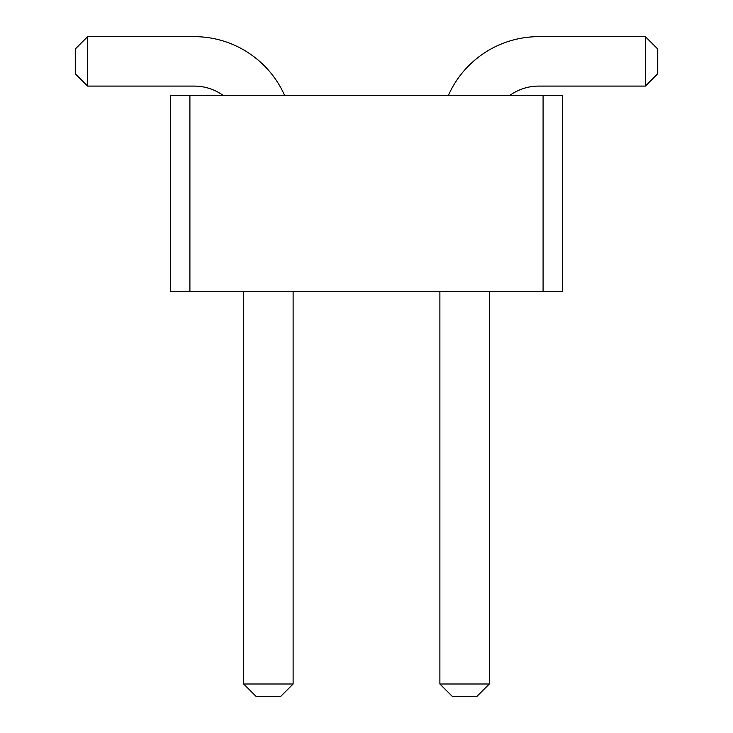 <?xml version="1.0" encoding="UTF-8"?>
<svg xmlns="http://www.w3.org/2000/svg" width="733" height="733" viewBox="0 0 733 733"><rect width="100%" height="100%" fill="white"/><g stroke="black" fill="none" stroke-linecap="round" stroke-linejoin="round"><path stroke-width="0.55" stroke-dasharray="3.67 2.75" d="M543.089 95.354L562.715 95.354L562.715 291.569L543.089 291.569L562.715 291.569L543.089 291.569L562.715 291.569L543.089 291.569L562.715 291.569L543.089 291.569L562.715 291.569L543.089 291.569L562.715 291.569L562.715 95.354L543.089 95.354L543.089 291.569L562.715 291.569L562.715 95.354L543.089 95.354L562.715 95.354L543.089 95.354L562.715 95.354L543.089 95.354L562.715 95.354L543.089 95.354L562.715 95.354L562.715 291.569L562.715 95.354L562.715 291.569L562.715 95.354L562.715 291.569L562.715 95.354L562.715 291.569L562.715 95.354L543.089 95.354L543.089 291.569L170.285 291.569L189.911 291.569L170.285 291.569L189.911 291.569L170.285 291.569L189.911 291.569L170.285 291.569L189.911 291.569L170.285 291.569L189.911 291.569L170.285 291.569L170.285 95.354L543.089 95.354L543.089 291.569L543.089 95.354M170.285 95.354L189.911 95.354L189.911 291.569L189.911 95.354L189.911 291.569L189.911 95.354L189.911 291.569L189.911 95.354L170.285 95.354L189.911 95.354L170.285 95.354L189.911 95.354L170.285 95.354L189.911 95.354L170.285 95.354L189.911 95.354L170.285 95.354L170.285 291.569L170.285 95.354M509.939 95.354L448.413 95.354A98.882 98.882 0 0 1 538.764 36.65L645.37 36.65L645.37 86.091L538.764 86.091A49.441 49.441 0 0 0 509.939 95.354L448.413 95.354A98.882 98.882 0 0 1 538.764 36.65L645.37 36.65L645.37 86.091L538.764 86.091A49.441 49.441 0 0 0 509.939 95.354L448.413 95.354A98.882 98.882 0 0 1 538.764 36.65L645.37 36.65L645.37 86.091L538.764 86.091A49.441 49.441 0 0 0 509.939 95.354L448.413 95.354A98.882 98.882 0 0 1 538.764 36.65L645.37 36.65L645.37 86.091L538.764 86.091A49.441 49.441 0 0 0 509.939 95.354L448.413 95.354A98.882 98.882 0 0 1 538.764 36.65L645.37 36.65L645.37 86.091L538.764 86.091A49.441 49.441 0 0 0 509.939 95.354L448.413 95.354A98.882 98.882 0 0 1 538.764 36.65L645.37 36.65L645.37 86.091L538.764 86.091A49.441 49.441 0 0 0 509.939 95.354L448.413 95.354A98.882 98.882 0 0 1 538.764 36.65L645.37 36.65L645.37 86.091L538.764 86.091A49.441 49.441 0 0 0 509.939 95.354L448.413 95.354A98.882 98.882 0 0 1 538.764 36.65L645.37 36.65L645.37 86.091L538.764 86.091A49.441 49.441 0 0 0 509.939 95.354L448.413 95.354A98.882 98.882 0 0 1 538.764 36.65L645.37 36.65L645.37 86.091L538.764 86.091A49.441 49.441 0 0 0 509.939 95.354L448.413 95.354A98.882 98.882 0 0 1 538.764 36.65L645.37 36.65L645.37 86.091L538.764 86.091A49.441 49.441 0 0 0 509.939 95.354L448.413 95.354A98.882 98.882 0 0 1 538.764 36.65L645.37 36.65L645.37 86.091L538.764 86.091A49.441 49.441 0 0 0 509.939 95.354L448.413 95.354M223.061 95.354L284.587 95.354A98.882 98.882 0 0 0 194.236 36.65L87.63 36.65L87.63 86.091L194.236 86.091A49.441 49.441 0 0 1 223.061 95.354L284.587 95.354A98.882 98.882 0 0 0 194.236 36.65L87.63 36.65L87.63 86.091L194.236 86.091A49.441 49.441 0 0 1 223.061 95.354L284.587 95.354A98.882 98.882 0 0 0 194.236 36.65L87.63 36.65L87.63 86.091L194.236 86.091A49.441 49.441 0 0 1 223.061 95.354L284.587 95.354A98.882 98.882 0 0 0 194.236 36.65L87.63 36.65L87.63 86.091L194.236 86.091A49.441 49.441 0 0 1 223.061 95.354L284.587 95.354A98.882 98.882 0 0 0 194.236 36.65L87.63 36.65L87.63 86.091L194.236 86.091A49.441 49.441 0 0 1 223.061 95.354L284.587 95.354A98.882 98.882 0 0 0 194.236 36.65L87.63 36.65L87.63 86.091L194.236 86.091A49.441 49.441 0 0 1 223.061 95.354L284.587 95.354A98.882 98.882 0 0 0 194.236 36.65L87.63 36.65L87.63 86.091L194.236 86.091A49.441 49.441 0 0 1 223.061 95.354L284.587 95.354A98.882 98.882 0 0 0 194.236 36.65L87.63 36.65L87.63 86.091L194.236 86.091A49.441 49.441 0 0 1 223.061 95.354L284.587 95.354A98.882 98.882 0 0 0 194.236 36.65L87.63 36.65L87.63 86.091L194.236 86.091A49.441 49.441 0 0 1 223.061 95.354L284.587 95.354A98.882 98.882 0 0 0 194.236 36.65L87.63 36.65L87.63 86.091L194.236 86.091A49.441 49.441 0 0 1 223.061 95.354L284.587 95.354A98.882 98.882 0 0 0 194.236 36.65L87.63 36.65L87.63 86.091L194.236 86.091A49.441 49.441 0 0 1 223.061 95.354L284.587 95.354M293.118 291.569L243.677 291.569L243.677 683.99L293.118 683.99L293.118 291.569L243.677 291.569L243.677 683.99L293.118 683.99L293.118 291.569L243.677 291.569L243.677 683.99L293.118 683.99L293.118 291.569L243.677 291.569L243.677 683.99L293.118 683.99L293.118 291.569L243.677 291.569L243.677 683.99L293.118 683.99L293.118 291.569L243.677 291.569L243.677 683.99L293.118 683.99L293.118 291.569L243.677 291.569L243.677 683.99L293.118 683.99L293.118 291.569L243.677 291.569L243.677 683.99L293.118 683.99L293.118 291.569L243.677 291.569L243.677 683.99L293.118 683.99L293.118 291.569L243.677 291.569L243.677 683.99L293.118 683.99L293.118 291.569L243.677 291.569L243.677 683.99L293.118 683.99L293.118 291.569L243.677 291.569M439.882 291.569L489.323 291.569L489.323 683.99L439.882 683.99L439.882 291.569L489.323 291.569L489.323 683.99L439.882 683.99L439.882 291.569L489.323 291.569L489.323 683.99L439.882 683.99L439.882 291.569L489.323 291.569L489.323 683.99L439.882 683.99L439.882 291.569L489.323 291.569L489.323 683.99L439.882 683.99L439.882 291.569L489.323 291.569L489.323 683.99L439.882 683.99L439.882 291.569L489.323 291.569L489.323 683.99L439.882 683.99L439.882 291.569L489.323 291.569L489.323 683.99L439.882 683.99L439.882 291.569L489.323 291.569L489.323 683.99L439.882 683.99L439.882 291.569L489.323 291.569L489.323 683.99L439.882 683.99L439.882 291.569L489.323 291.569L489.323 683.99L439.882 683.99L439.882 291.569L489.323 291.569M645.37 36.65L657.73 49.01L645.37 36.65L657.73 49.01L645.37 36.65L657.73 49.01L645.37 36.65L657.73 49.01L645.37 36.65L657.73 49.01L645.37 36.65L657.73 49.01L657.73 73.731L645.37 86.091L657.73 73.731L657.73 49.01L657.73 73.731L645.37 86.091L657.73 73.731L657.73 49.01L657.73 73.731L645.37 86.091L657.73 73.731L657.73 49.01L657.73 73.731L645.37 86.091L657.73 73.731L657.73 49.01L657.73 73.731L645.37 86.091L657.73 73.731L657.73 49.01L657.73 73.731L645.37 86.091M87.63 36.65L75.27 49.01L87.63 36.65L75.27 49.01L87.63 36.65L75.27 49.01L87.63 36.65L75.27 49.01L87.63 36.65L75.27 49.01L87.63 36.65L75.27 49.01L75.27 73.731L87.63 86.091L75.27 73.731L75.27 49.01L75.27 73.731L87.63 86.091L75.27 73.731L75.27 49.01L75.27 73.731L87.63 86.091L75.27 73.731L75.27 49.01L75.27 73.731L87.63 86.091L75.27 73.731L75.27 49.01L75.27 73.731L87.63 86.091L75.27 73.731L75.27 49.01L75.27 73.731L87.63 86.091M243.677 683.99L256.037 696.35L243.677 683.99L256.037 696.35L243.677 683.99L256.037 696.35L243.677 683.99L256.037 696.35L243.677 683.99L256.037 696.35L243.677 683.99L256.037 696.35L280.757 696.35L293.118 683.99M256.037 696.35L280.757 696.35L256.037 696.35M489.323 683.99L476.963 696.35L452.243 696.35L476.963 696.35L452.243 696.35L476.963 696.35L452.243 696.35L476.963 696.35L452.243 696.35L476.963 696.35L489.323 683.99L476.963 696.35L489.323 683.99L476.963 696.35L489.323 683.99L476.963 696.35L489.323 683.99L476.963 696.35L489.323 683.99L476.963 696.35L452.243 696.35L439.882 683.99M476.963 696.35L452.243 696.35L476.963 696.35"/><path stroke-width="1.1" d="M189.911 291.569L170.285 291.569L170.285 95.354L189.911 95.354L189.911 291.569L562.715 291.569L562.715 95.354L189.911 95.354M543.089 95.354L543.089 291.569M284.587 95.354A98.882 98.882 0 0 0 194.236 36.65L87.63 36.65L87.63 86.091L194.236 86.091A49.441 49.441 0 0 1 223.061 95.354M448.413 95.354A98.882 98.882 0 0 1 538.764 36.65L645.37 36.65L645.37 86.091L538.764 86.091A49.441 49.441 0 0 0 509.939 95.354M243.677 291.569L243.677 683.99L293.118 683.99L293.118 291.569M489.323 291.569L489.323 683.99L439.882 683.99L439.882 291.569M87.63 36.65L75.27 49.01L75.27 73.731L87.63 86.091M645.37 36.65L657.73 49.01L657.73 73.731L645.37 86.091M243.677 683.99L256.037 696.35L280.757 696.35L293.118 683.99M489.323 683.99L476.963 696.35L452.243 696.35L439.882 683.99"/></g></svg>
